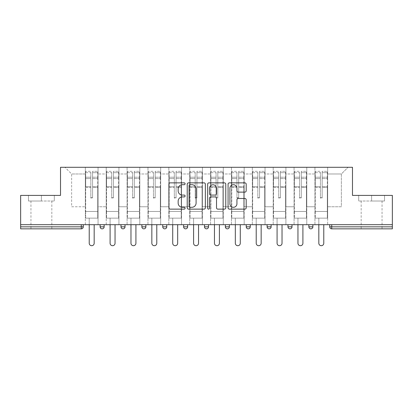 <?xml version="1.0" encoding="UTF-8"?>
<svg xmlns="http://www.w3.org/2000/svg" width="413" height="413" viewBox="0 0 413 413"><rect width="100%" height="100%" fill="white"/><g stroke="black" fill="none" stroke-linecap="round" stroke-linejoin="round"><path stroke-width="0.31" stroke-dasharray="2.06 1.55" d="M185.091 183.785A0.919 0.919 0 0 0 184.172 182.861L170.218 182.861A1.311 1.311 0 0 0 168.907 184.177L168.907 207.816A1.311 1.311 0 0 0 170.218 209.128L184.172 209.128A0.919 0.919 0 0 0 185.091 208.209A0.919 0.919 0 0 0 184.172 207.29L182.365 207.29A4.202 4.202 0 0 1 178.163 203.088L178.163 201.121A4.202 4.202 0 0 1 182.365 196.918L184.172 196.918A0.919 0.919 0 0 0 185.091 195.994A0.919 0.919 0 0 0 184.172 195.075L182.365 195.075A4.202 4.202 0 0 1 178.163 190.873L178.163 188.906A4.202 4.202 0 0 1 182.365 184.704L184.172 184.704A0.919 0.919 0 0 0 185.091 183.785M371.612 228.843L361.174 228.843L371.612 228.843M371.612 201.012L384.524 201.012L358.701 201.012L371.612 201.012L371.612 195.395L358.701 195.395L384.524 195.395L371.612 195.395L371.612 201.012M41.388 228.843L51.826 228.843L41.388 228.843M41.388 201.012L28.476 201.012L54.299 201.012L41.388 201.012L41.388 195.395L28.476 195.395L54.299 195.395L41.388 195.395L41.388 201.012M327.659 218.141L314.943 218.141L327.659 218.141L327.659 167.296L348.061 167.296L327.659 167.296L327.659 173.987L341.37 173.987L327.659 173.987L327.659 206.768L341.37 206.768L341.37 173.987L348.061 167.296L341.37 173.987L341.37 206.768L327.659 206.768L327.659 167.296L327.659 218.141L314.943 218.141L327.659 218.141L327.659 224.698L314.943 224.698L327.659 224.698L327.659 218.141M306.782 218.141L294.071 218.141L306.782 218.141L306.782 167.296L327.659 167.296L306.782 167.296L306.782 173.987L314.943 173.987L314.943 206.768L314.943 173.987L306.782 173.987L306.782 206.768L314.943 206.768L306.782 206.768L306.782 167.296L306.782 218.141L294.071 218.141L306.782 218.141L306.782 224.698L294.071 224.698L306.782 224.698L306.782 218.141M285.91 218.141L273.2 218.141L285.91 218.141L285.91 167.296L306.782 167.296L285.91 167.296L285.91 173.987L294.071 173.987L294.071 206.768L294.071 173.987L285.91 173.987L285.91 206.768L294.071 206.768L285.91 206.768L285.91 167.296L285.91 218.141L273.2 218.141L285.91 218.141L285.91 224.698L273.2 224.698L285.91 224.698L285.91 218.141M265.038 218.141L252.328 218.141L265.038 218.141L265.038 167.296L285.91 167.296L265.038 167.296L265.038 173.987L273.2 173.987L273.2 206.768L273.2 173.987L265.038 173.987L265.038 206.768L273.2 206.768L265.038 206.768L265.038 167.296L265.038 218.141L252.328 218.141L265.038 218.141L265.038 224.698L252.328 224.698L265.038 224.698L265.038 218.141M244.166 218.141L231.456 218.141L244.166 218.141L244.166 167.296L265.038 167.296L244.166 167.296L244.166 173.987L252.328 173.987L252.328 206.768L252.328 173.987L244.166 173.987L244.166 206.768L252.328 206.768L244.166 206.768L244.166 167.296L244.166 218.141L231.456 218.141L244.166 218.141L244.166 224.698L231.456 224.698L244.166 224.698L244.166 218.141M223.294 218.141L210.578 218.141L223.294 218.141L223.294 167.296L244.166 167.296L223.294 167.296L223.294 173.987L231.456 173.987L231.456 206.768L231.456 173.987L223.294 173.987L223.294 206.768L231.456 206.768L223.294 206.768L223.294 167.296L223.294 218.141L210.578 218.141L223.294 218.141L223.294 224.698L210.578 224.698L223.294 224.698L223.294 218.141M202.422 218.141L189.706 218.141L202.422 218.141L202.422 167.296L223.294 167.296L202.422 167.296L202.422 173.987L210.578 173.987L210.578 206.768L210.578 173.987L202.422 173.987L202.422 206.768L210.578 206.768L202.422 206.768L202.422 167.296L202.422 218.141L189.706 218.141L202.422 218.141L202.422 224.698L189.706 224.698L202.422 224.698L202.422 218.141M181.544 218.141L168.834 218.141L181.544 218.141L181.544 167.296L202.422 167.296L181.544 167.296L181.544 173.987L189.706 173.987L189.706 206.768L189.706 173.987L181.544 173.987L181.544 206.768L189.706 206.768L181.544 206.768L181.544 167.296L181.544 218.141L168.834 218.141L181.544 218.141L181.544 224.698L168.834 224.698L181.544 224.698L181.544 218.141M160.672 218.141L147.962 218.141L160.672 218.141L160.672 167.296L181.544 167.296L160.672 167.296L160.672 173.987L168.834 173.987L168.834 206.768L168.834 173.987L160.672 173.987L160.672 206.768L168.834 206.768L160.672 206.768L160.672 167.296L160.672 218.141L147.962 218.141L160.672 218.141L160.672 224.698L147.962 224.698L160.672 224.698L160.672 218.141M139.8 218.141L127.09 218.141L139.8 218.141L139.8 167.296L160.672 167.296L139.8 167.296L139.8 173.987L147.962 173.987L147.962 206.768L147.962 173.987L139.8 173.987L139.8 206.768L147.962 206.768L139.8 206.768L139.8 167.296L139.8 218.141L127.09 218.141L139.8 218.141L139.8 224.698L127.09 224.698L139.8 224.698L139.8 218.141M118.929 218.141L106.218 218.141L118.929 218.141L118.929 167.296L139.8 167.296L118.929 167.296L118.929 173.987L127.09 173.987L127.09 206.768L127.09 173.987L118.929 173.987L118.929 206.768L127.09 206.768L118.929 206.768L118.929 167.296L118.929 218.141L106.218 218.141L118.929 218.141L118.929 224.698L106.218 224.698L118.929 224.698L118.929 218.141M392.35 226.84L331.737 226.84L331.737 228.843A2.008 2.008 0 0 1 329.729 226.84A2.008 2.008 0 0 0 331.737 228.843L392.35 228.843L392.35 195.395L352.475 195.395L352.475 167.296L60.525 167.296L60.525 195.395L20.65 195.395L20.65 224.698L81.263 224.698L20.65 224.698L20.65 228.843L81.263 228.843L81.263 226.84L20.65 226.84M106.218 167.296L118.929 167.296L98.057 167.296L106.218 167.296L106.218 206.768L106.218 173.987L98.057 173.987L106.218 173.987L106.218 167.296L106.218 218.141L106.218 167.296M85.341 167.296L98.057 167.296L98.057 206.768L106.218 206.768L98.057 206.768L98.057 167.296L98.057 218.141L85.341 218.141L98.057 218.141L98.057 167.296L64.939 167.296L85.341 167.296L85.341 206.768L85.341 173.987L71.63 173.987L85.341 173.987L85.341 167.296L85.341 218.141L98.057 218.141L85.341 218.141L85.341 167.296M314.943 173.987L314.943 167.296L314.943 173.987M294.071 173.987L294.071 167.296L294.071 173.987M273.2 173.987L273.2 167.296L273.2 173.987M252.328 173.987L252.328 167.296L252.328 173.987M231.456 173.987L231.456 167.296L231.456 173.987M210.578 173.987L210.578 167.296L210.578 173.987M189.706 173.987L189.706 167.296L189.706 173.987M168.834 173.987L168.834 167.296L168.834 173.987M147.962 173.987L147.962 167.296L147.962 173.987M127.09 173.987L127.09 167.296L127.09 173.987M71.63 206.768L85.341 206.768L71.63 206.768L71.63 173.987L64.939 167.296L71.63 173.987L71.63 206.768M392.35 224.698L20.65 224.698M85.341 224.698L85.341 218.141L85.341 224.698L98.057 224.698L98.057 218.141L98.057 224.698L85.341 224.698M81.263 224.698L83.271 224.698L81.263 224.698L81.263 226.84L83.271 226.84M308.857 224.698L312.873 224.698L308.857 224.698M287.985 224.698L292.001 224.698L287.985 224.698M267.113 224.698L271.124 224.698L267.113 224.698L267.113 226.84L271.124 226.84L271.124 224.698M246.241 224.698L250.252 224.698L246.241 224.698L246.241 226.84L250.252 226.84L250.252 224.698M225.364 224.698L229.38 224.698L225.364 224.698M204.492 224.698L208.508 224.698L204.492 224.698M183.62 224.698L187.636 224.698L183.62 224.698M162.748 224.698L166.759 224.698L162.748 224.698M141.876 224.698L145.887 224.698L141.876 224.698M120.999 224.698L125.015 224.698L120.999 224.698M100.127 224.698L104.143 224.698L100.127 224.698M106.218 224.698L106.218 218.141L106.218 224.698M127.09 224.698L127.09 167.296L127.09 224.698M147.962 224.698L147.962 167.296L147.962 224.698M168.834 224.698L168.834 167.296L168.834 224.698M189.706 224.698L189.706 167.296L189.706 224.698M210.578 224.698L210.578 167.296L210.578 224.698M231.456 224.698L231.456 167.296L231.456 224.698M252.328 224.698L252.328 167.296L252.328 224.698M273.2 224.698L273.2 167.296L273.2 224.698M294.071 224.698L294.071 167.296L294.071 224.698M314.943 224.698L314.943 167.296L314.943 224.698M162.748 226.84L166.759 226.84L166.759 224.698M206.5 228.843A2.008 2.008 0 0 1 204.492 226.84A2.008 2.008 0 0 0 206.5 228.843A2.008 2.008 0 0 0 208.508 226.84L208.508 224.698M227.372 228.843A2.008 2.008 0 0 1 225.364 226.84A2.008 2.008 0 0 0 227.372 228.843A2.008 2.008 0 0 0 229.38 226.84L229.38 224.698M248.244 228.843A2.008 2.008 0 0 0 250.252 226.84M269.121 228.843A2.008 2.008 0 0 0 271.124 226.84M310.865 228.843A2.008 2.008 0 0 1 308.857 226.84A2.008 2.008 0 0 0 310.865 228.843A2.008 2.008 0 0 0 312.873 226.84L308.857 226.84M205.349 207.816L205.349 184.177A1.311 1.311 0 0 0 204.037 182.861L188.54 182.861A1.311 1.311 0 0 0 187.228 184.177L187.228 207.816A1.311 1.311 0 0 0 188.54 209.128L204.037 209.128A1.311 1.311 0 0 0 205.349 207.816M189.985 184.704A0.919 0.919 0 0 0 189.066 185.623L189.066 206.371A0.919 0.919 0 0 0 189.985 207.29L191.89 207.29A4.202 4.202 0 0 0 196.092 203.088L196.092 188.906A4.202 4.202 0 0 0 191.89 184.704L189.985 184.704M208.963 182.861L224.46 182.861A1.311 1.311 0 0 1 225.772 184.177L225.772 207.816A1.311 1.311 0 0 1 224.46 209.128L217.827 209.128A1.311 1.311 0 0 1 216.515 207.816L216.515 198.23A1.311 1.311 0 0 0 215.199 196.918L210.8 196.918A1.311 1.311 0 0 0 209.489 198.23L209.489 208.209A0.919 0.919 0 0 1 208.57 209.128A0.919 0.919 0 0 1 207.651 208.209L207.651 184.177A1.311 1.311 0 0 1 208.963 182.861M216.515 188.282A3.516 3.516 0 0 0 213 184.766A3.516 3.516 0 0 0 209.489 188.282L209.489 193.764A1.311 1.311 0 0 0 210.8 195.075L215.199 195.075A1.311 1.311 0 0 0 216.515 193.764L216.515 188.282M238.249 192.122L244.883 192.122A1.311 1.311 0 0 0 246.194 190.811L246.194 184.177A1.311 1.311 0 0 0 244.883 182.861L229.385 182.861A1.311 1.311 0 0 0 228.074 184.177L228.074 207.816A1.311 1.311 0 0 0 229.385 209.128L244.883 209.128A1.311 1.311 0 0 0 246.194 207.816L246.194 199.804A1.311 1.311 0 0 0 244.883 198.493L238.249 198.493A1.311 1.311 0 0 0 236.938 199.804L236.938 203.779A3.516 3.516 0 0 1 233.422 207.29A3.516 3.516 0 0 1 229.912 203.779L229.912 188.214A3.516 3.516 0 0 1 233.422 184.704A3.516 3.516 0 0 1 236.938 188.214L236.938 190.811A1.311 1.311 0 0 0 238.249 192.122M54.299 201.012L54.299 195.395L54.299 201.012M28.476 201.012L28.476 195.395L28.476 201.012M358.701 201.012L358.701 195.395L358.701 201.012M384.524 201.012L384.524 195.395L384.524 201.012M92.569 187.275L92.569 172.675L97.721 172.675L97.721 171.312L97.721 178.586L97.721 172.675L92.569 172.675L92.569 171.312L97.721 171.312L92.569 171.312L92.569 187.275L97.721 187.275L97.721 177.218L97.721 211.451L97.721 186.8L97.721 211.451L85.677 211.451L85.677 172.675L90.829 172.675L90.829 187.275L90.829 171.312L85.677 171.312L90.829 171.312L90.829 197.6L92.569 197.6L92.569 171.312L92.569 186.8L97.721 186.8L92.569 186.8L92.569 197.6L90.829 197.6L90.829 172.675L85.677 172.675L85.677 171.312L85.677 178.586L90.829 178.586L85.677 178.586L85.677 184.688L85.677 177.218L90.829 177.218L85.677 177.218L85.677 187.275L85.677 184.688L85.677 186.8L90.829 186.8L85.677 186.8L85.677 211.451L85.677 187.275L90.829 187.275L90.829 198.07L92.569 198.07L92.569 187.275L97.721 187.275L97.721 218.141L85.677 218.141L97.721 218.141L97.721 211.451L85.677 211.451L97.721 211.451L85.677 211.451L85.677 187.275L90.829 187.275L90.829 198.07L92.569 198.07L92.569 187.275M94.174 224.698L94.174 243.226A2.473 2.473 0 0 1 91.696 245.704A2.473 2.473 0 0 1 89.223 243.226L89.223 218.141L94.174 218.141L89.223 218.141L89.223 224.698M85.677 211.451L85.677 218.141L85.677 211.451M92.569 198.07L92.569 197.6L92.569 198.07M90.829 198.07L90.829 197.6L90.829 198.07M113.441 187.275L113.441 172.675L118.593 172.675L118.593 171.312L118.593 178.586L118.593 172.675L113.441 172.675L113.441 171.312L118.593 171.312L113.441 171.312L113.441 187.275L118.593 187.275L118.593 177.218L118.593 211.451L118.593 186.8L118.593 211.451L106.549 211.451L106.549 172.675L111.701 172.675L111.701 187.275L111.701 171.312L106.549 171.312L111.701 171.312L111.701 197.6L113.441 197.6L113.441 171.312L113.441 186.8L118.593 186.8L113.441 186.8L113.441 197.6L111.701 197.6L111.701 172.675L106.549 172.675L106.549 171.312L106.549 178.586L111.701 178.586L106.549 178.586L106.549 184.688L106.549 177.218L111.701 177.218L106.549 177.218L106.549 187.275L106.549 184.688L106.549 186.8L111.701 186.8L106.549 186.8L106.549 211.451L106.549 187.275L111.701 187.275L111.701 198.07L113.441 198.07L113.441 187.275L118.593 187.275L118.593 218.141L106.549 218.141L118.593 218.141L118.593 211.451L106.549 211.451L118.593 211.451L106.549 211.451L106.549 187.275L111.701 187.275L111.701 198.07L113.441 198.07L113.441 187.275M115.046 224.698L115.046 243.226A2.473 2.473 0 0 1 112.573 245.704A2.473 2.473 0 0 1 110.095 243.226L110.095 218.141L115.046 218.141L110.095 218.141L110.095 224.698M106.549 211.451L106.549 218.141L106.549 211.451M113.441 198.07L113.441 197.6L113.441 198.07M111.701 198.07L111.701 197.6L111.701 198.07M134.313 187.275L134.313 172.675L139.465 172.675L139.465 171.312L139.465 178.586L139.465 172.675L134.313 172.675L134.313 171.312L139.465 171.312L134.313 171.312L134.313 187.275L139.465 187.275L139.465 177.218L139.465 211.451L139.465 186.8L139.465 211.451L127.426 211.451L127.426 172.675L132.573 172.675L132.573 187.275L132.573 171.312L127.426 171.312L132.573 171.312L132.573 197.6L134.313 197.6L134.313 171.312L134.313 186.8L139.465 186.8L134.313 186.8L134.313 197.6L132.573 197.6L132.573 172.675L127.426 172.675L127.426 171.312L127.426 178.586L132.573 178.586L127.426 178.586L127.426 184.688L127.426 177.218L132.573 177.218L127.426 177.218L127.426 187.275L127.426 184.688L127.426 186.8L132.573 186.8L127.426 186.8L127.426 211.451L127.426 187.275L132.573 187.275L132.573 198.07L134.313 198.07L134.313 187.275L139.465 187.275L139.465 218.141L127.426 218.141L139.465 218.141L139.465 211.451L127.426 211.451L139.465 211.451L127.426 211.451L127.426 187.275L132.573 187.275L132.573 198.07L134.313 198.07L134.313 187.275M135.918 224.698L135.918 243.226A2.473 2.473 0 0 1 133.445 245.704A2.473 2.473 0 0 1 130.967 243.226L130.967 218.141L135.918 218.141L130.967 218.141L130.967 224.698M127.426 211.451L127.426 218.141L127.426 211.451M134.313 198.07L134.313 197.6L134.313 198.07M132.573 198.07L132.573 197.6L132.573 198.07M155.185 187.275L155.185 172.675L160.337 172.675L160.337 171.312L160.337 178.586L160.337 172.675L155.185 172.675L155.185 171.312L160.337 171.312L155.185 171.312L155.185 187.275L160.337 187.275L160.337 177.218L160.337 211.451L160.337 186.8L160.337 211.451L148.298 211.451L148.298 172.675L153.45 172.675L153.45 187.275L153.45 171.312L148.298 171.312L153.45 171.312L153.45 197.6L155.185 197.6L155.185 171.312L155.185 186.8L160.337 186.8L155.185 186.8L155.185 197.6L153.45 197.6L153.45 172.675L148.298 172.675L148.298 171.312L148.298 178.586L153.45 178.586L148.298 178.586L148.298 184.688L148.298 177.218L153.45 177.218L148.298 177.218L148.298 187.275L148.298 184.688L148.298 186.8L153.45 186.8L148.298 186.8L148.298 211.451L148.298 187.275L153.45 187.275L153.45 198.07L155.185 198.07L155.185 187.275L160.337 187.275L160.337 218.141L148.298 218.141L160.337 218.141L160.337 211.451L148.298 211.451L160.337 211.451L148.298 211.451L148.298 187.275L153.45 187.275L153.45 198.07L155.185 198.07L155.185 187.275M156.79 224.698L156.79 243.226A2.473 2.473 0 0 1 154.317 245.704A2.473 2.473 0 0 1 151.845 243.226L151.845 218.141L156.79 218.141L151.845 218.141L151.845 224.698M148.298 211.451L148.298 218.141L148.298 211.451M155.185 198.07L155.185 197.6L155.185 198.07M153.45 198.07L153.45 197.6L153.45 198.07M176.062 187.275L176.062 172.675L181.214 172.675L181.214 171.312L181.214 178.586L181.214 172.675L176.062 172.675L176.062 171.312L181.214 171.312L176.062 171.312L176.062 187.275L181.214 187.275L181.214 177.218L181.214 211.451L181.214 186.8L181.214 211.451L169.17 211.451L169.17 172.675L174.322 172.675L174.322 187.275L174.322 171.312L169.17 171.312L174.322 171.312L174.322 197.6L176.062 197.6L176.062 171.312L176.062 186.8L181.214 186.8L176.062 186.8L176.062 197.6L174.322 197.6L174.322 172.675L169.17 172.675L169.17 171.312L169.17 178.586L174.322 178.586L169.17 178.586L169.17 184.688L169.17 177.218L174.322 177.218L169.17 177.218L169.17 187.275L169.17 184.688L169.17 186.8L174.322 186.8L169.17 186.8L169.17 211.451L169.17 187.275L174.322 187.275L174.322 198.07L176.062 198.07L176.062 187.275L181.214 187.275L181.214 218.141L169.17 218.141L181.214 218.141L181.214 211.451L169.17 211.451L181.214 211.451L169.17 211.451L169.17 187.275L174.322 187.275L174.322 198.07L176.062 198.07L176.062 187.275M177.667 224.698L177.667 243.226A2.473 2.473 0 0 1 175.189 245.704A2.473 2.473 0 0 1 172.717 243.226L172.717 218.141L177.667 218.141L172.717 218.141L172.717 224.698M169.17 211.451L169.17 218.141L169.17 211.451M176.062 198.07L176.062 197.6L176.062 198.07M174.322 198.07L174.322 197.6L174.322 198.07M196.934 187.275L196.934 172.675L202.086 172.675L202.086 171.312L202.086 178.586L202.086 172.675L196.934 172.675L196.934 171.312L202.086 171.312L196.934 171.312L196.934 187.275L202.086 187.275L202.086 177.218L202.086 211.451L202.086 186.8L202.086 211.451L190.042 211.451L190.042 172.675L195.194 172.675L195.194 187.275L195.194 171.312L190.042 171.312L195.194 171.312L195.194 197.6L196.934 197.6L196.934 171.312L196.934 186.8L202.086 186.8L196.934 186.8L196.934 197.6L195.194 197.6L195.194 172.675L190.042 172.675L190.042 171.312L190.042 178.586L195.194 178.586L190.042 178.586L190.042 184.688L190.042 177.218L195.194 177.218L190.042 177.218L190.042 187.275L190.042 184.688L190.042 186.8L195.194 186.8L190.042 186.8L190.042 211.451L190.042 187.275L195.194 187.275L195.194 198.07L196.934 198.07L196.934 187.275L202.086 187.275L202.086 218.141L190.042 218.141L202.086 218.141L202.086 211.451L190.042 211.451L202.086 211.451L190.042 211.451L190.042 187.275L195.194 187.275L195.194 198.07L196.934 198.07L196.934 187.275M198.539 224.698L198.539 243.226A2.473 2.473 0 0 1 196.061 245.704A2.473 2.473 0 0 1 193.589 243.226L193.589 218.141L198.539 218.141L193.589 218.141L193.589 224.698M190.042 211.451L190.042 218.141L190.042 211.451M196.934 198.07L196.934 197.6L196.934 198.07M195.194 198.07L195.194 197.6L195.194 198.07M217.806 187.275L217.806 172.675L222.958 172.675L222.958 171.312L222.958 178.586L222.958 172.675L217.806 172.675L217.806 171.312L222.958 171.312L217.806 171.312L217.806 187.275L222.958 187.275L222.958 177.218L222.958 211.451L222.958 186.8L222.958 211.451L210.914 211.451L210.914 172.675L216.066 172.675L216.066 187.275L216.066 171.312L210.914 171.312L216.066 171.312L216.066 197.6L217.806 197.6L217.806 171.312L217.806 186.8L222.958 186.8L217.806 186.8L217.806 197.6L216.066 197.6L216.066 172.675L210.914 172.675L210.914 171.312L210.914 178.586L216.066 178.586L210.914 178.586L210.914 184.688L210.914 177.218L216.066 177.218L210.914 177.218L210.914 187.275L210.914 184.688L210.914 186.8L216.066 186.8L210.914 186.8L210.914 211.451L210.914 187.275L216.066 187.275L216.066 198.07L217.806 198.07L217.806 187.275L222.958 187.275L222.958 218.141L210.914 218.141L222.958 218.141L222.958 211.451L210.914 211.451L222.958 211.451L210.914 211.451L210.914 187.275L216.066 187.275L216.066 198.07L217.806 198.07L217.806 187.275M219.411 224.698L219.411 243.226A2.473 2.473 0 0 1 216.939 245.704A2.473 2.473 0 0 1 214.461 243.226L214.461 218.141L219.411 218.141L214.461 218.141L214.461 224.698M210.914 211.451L210.914 218.141L210.914 211.451M217.806 198.07L217.806 197.6L217.806 198.07M216.066 198.07L216.066 197.6L216.066 198.07M238.678 187.275L238.678 172.675L243.83 172.675L243.83 171.312L243.83 178.586L243.83 172.675L238.678 172.675L238.678 171.312L243.83 171.312L238.678 171.312L238.678 187.275L243.83 187.275L243.83 177.218L243.83 211.451L243.83 186.8L243.83 211.451L231.786 211.451L231.786 172.675L236.938 172.675L236.938 187.275L236.938 171.312L231.786 171.312L236.938 171.312L236.938 197.6L238.678 197.6L238.678 171.312L238.678 186.8L243.83 186.8L238.678 186.8L238.678 197.6L236.938 197.6L236.938 172.675L231.786 172.675L231.786 171.312L231.786 178.586L236.938 178.586L231.786 178.586L231.786 184.688L231.786 177.218L236.938 177.218L231.786 177.218L231.786 187.275L231.786 184.688L231.786 186.8L236.938 186.8L231.786 186.8L231.786 211.451L231.786 187.275L236.938 187.275L236.938 198.07L238.678 198.07L238.678 187.275L243.83 187.275L243.83 218.141L231.786 218.141L243.83 218.141L243.83 211.451L231.786 211.451L243.83 211.451L231.786 211.451L231.786 187.275L236.938 187.275L236.938 198.07L238.678 198.07L238.678 187.275M240.283 224.698L240.283 243.226A2.473 2.473 0 0 1 237.811 245.704A2.473 2.473 0 0 1 235.333 243.226L235.333 218.141L240.283 218.141L235.333 218.141L235.333 224.698M231.786 211.451L231.786 218.141L231.786 211.451M238.678 198.07L238.678 197.6L238.678 198.07M236.938 198.07L236.938 197.6L236.938 198.07M259.55 187.275L259.55 172.675L264.702 172.675L264.702 171.312L264.702 178.586L264.702 172.675L259.55 172.675L259.55 171.312L264.702 171.312L259.55 171.312L259.55 187.275L264.702 187.275L264.702 177.218L264.702 211.451L264.702 186.8L264.702 211.451L252.663 211.451L252.663 172.675L257.815 172.675L257.815 187.275L257.815 171.312L252.663 171.312L257.815 171.312L257.815 197.6L259.55 197.6L259.55 171.312L259.55 186.8L264.702 186.8L259.55 186.8L259.55 197.6L257.815 197.6L257.815 172.675L252.663 172.675L252.663 171.312L252.663 178.586L257.815 178.586L252.663 178.586L252.663 184.688L252.663 177.218L257.815 177.218L252.663 177.218L252.663 187.275L252.663 184.688L252.663 186.8L257.815 186.8L252.663 186.8L252.663 211.451L252.663 187.275L257.815 187.275L257.815 198.07L259.55 198.07L259.55 187.275L264.702 187.275L264.702 218.141L252.663 218.141L264.702 218.141L264.702 211.451L252.663 211.451L264.702 211.451L252.663 211.451L252.663 187.275L257.815 187.275L257.815 198.07L259.55 198.07L259.55 187.275M261.155 224.698L261.155 243.226A2.473 2.473 0 0 1 258.683 245.704A2.473 2.473 0 0 1 256.21 243.226L256.21 218.141L261.155 218.141L256.21 218.141L256.21 224.698M252.663 211.451L252.663 218.141L252.663 211.451M259.55 198.07L259.55 197.6L259.55 198.07M257.815 198.07L257.815 197.6L257.815 198.07M280.427 187.275L280.427 172.675L285.574 172.675L285.574 171.312L285.574 178.586L285.574 172.675L280.427 172.675L280.427 171.312L285.574 171.312L280.427 171.312L280.427 187.275L285.574 187.275L285.574 177.218L285.574 211.451L285.574 186.8L285.574 211.451L273.535 211.451L273.535 172.675L278.687 172.675L278.687 187.275L278.687 171.312L273.535 171.312L278.687 171.312L278.687 197.6L280.427 197.6L280.427 171.312L280.427 186.8L285.574 186.8L280.427 186.8L280.427 197.6L278.687 197.6L278.687 172.675L273.535 172.675L273.535 171.312L273.535 178.586L278.687 178.586L273.535 178.586L273.535 184.688L273.535 177.218L278.687 177.218L273.535 177.218L273.535 187.275L273.535 184.688L273.535 186.8L278.687 186.8L273.535 186.8L273.535 211.451L273.535 187.275L278.687 187.275L278.687 198.07L280.427 198.07L280.427 187.275L285.574 187.275L285.574 218.141L273.535 218.141L285.574 218.141L285.574 211.451L273.535 211.451L285.574 211.451L273.535 211.451L273.535 187.275L278.687 187.275L278.687 198.07L280.427 198.07L280.427 187.275M282.033 224.698L282.033 243.226A2.473 2.473 0 0 1 279.555 245.704A2.473 2.473 0 0 1 277.082 243.226L277.082 218.141L282.033 218.141L277.082 218.141L277.082 224.698M273.535 211.451L273.535 218.141L273.535 211.451M280.427 198.07L280.427 197.6L280.427 198.07M278.687 198.07L278.687 197.6L278.687 198.07M301.299 187.275L301.299 172.675L306.451 172.675L306.451 171.312L306.451 178.586L306.451 172.675L301.299 172.675L301.299 171.312L306.451 171.312L301.299 171.312L301.299 187.275L306.451 187.275L306.451 177.218L306.451 211.451L306.451 186.8L306.451 211.451L294.407 211.451L294.407 172.675L299.559 172.675L299.559 187.275L299.559 171.312L294.407 171.312L299.559 171.312L299.559 197.6L301.299 197.6L301.299 171.312L301.299 186.8L306.451 186.8L301.299 186.8L301.299 197.6L299.559 197.6L299.559 172.675L294.407 172.675L294.407 171.312L294.407 178.586L299.559 178.586L294.407 178.586L294.407 184.688L294.407 177.218L299.559 177.218L294.407 177.218L294.407 187.275L294.407 184.688L294.407 186.8L299.559 186.8L294.407 186.8L294.407 211.451L294.407 187.275L299.559 187.275L299.559 198.07L301.299 198.07L301.299 187.275L306.451 187.275L306.451 218.141L294.407 218.141L306.451 218.141L306.451 211.451L294.407 211.451L306.451 211.451L294.407 211.451L294.407 187.275L299.559 187.275L299.559 198.07L301.299 198.07L301.299 187.275M302.905 224.698L302.905 243.226A2.473 2.473 0 0 1 300.427 245.704A2.473 2.473 0 0 1 297.954 243.226L297.954 218.141L302.905 218.141L297.954 218.141L297.954 224.698M294.407 211.451L294.407 218.141L294.407 211.451M301.299 198.07L301.299 197.6L301.299 198.07M299.559 198.07L299.559 197.6L299.559 198.07M322.171 187.275L322.171 172.675L327.323 172.675L327.323 171.312L327.323 178.586L327.323 172.675L322.171 172.675L322.171 171.312L327.323 171.312L322.171 171.312L322.171 187.275L327.323 187.275L327.323 177.218L327.323 211.451L327.323 186.8L327.323 211.451L315.279 211.451L315.279 172.675L320.431 172.675L320.431 187.275L320.431 171.312L315.279 171.312L320.431 171.312L320.431 197.6L322.171 197.6L322.171 171.312L322.171 186.8L327.323 186.8L322.171 186.8L322.171 197.6L320.431 197.6L320.431 172.675L315.279 172.675L315.279 171.312L315.279 178.586L320.431 178.586L315.279 178.586L315.279 184.688L315.279 177.218L320.431 177.218L315.279 177.218L315.279 187.275L315.279 184.688L315.279 186.8L320.431 186.8L315.279 186.8L315.279 211.451L315.279 187.275L320.431 187.275L320.431 198.07L322.171 198.07L322.171 187.275L327.323 187.275L327.323 218.141L315.279 218.141L327.323 218.141L327.323 211.451L315.279 211.451L327.323 211.451L315.279 211.451L315.279 187.275L320.431 187.275L320.431 198.07L322.171 198.07L322.171 187.275M323.777 224.698L323.777 243.226A2.473 2.473 0 0 1 321.304 245.704A2.473 2.473 0 0 1 318.826 243.226L318.826 218.141L323.777 218.141L318.826 218.141L318.826 224.698M315.279 211.451L315.279 218.141L315.279 211.451M322.171 198.07L322.171 197.6L322.171 198.07M320.431 198.07L320.431 197.6L320.431 198.07M329.729 226.84L331.737 226.84L331.737 224.698M104.143 226.84L100.127 226.84M125.015 226.84L120.999 226.84M145.887 226.84L141.876 226.84M187.636 226.84L183.62 226.84M208.508 226.84L204.492 226.84M229.38 226.84L225.364 226.84M292.001 226.84L287.985 226.84M92.569 178.586L97.721 178.586L92.569 178.586M92.569 177.218L97.721 177.218L92.569 177.218M113.441 178.586L118.593 178.586L113.441 178.586M113.441 177.218L118.593 177.218L113.441 177.218M134.313 178.586L139.465 178.586L134.313 178.586M134.313 177.218L139.465 177.218L134.313 177.218M155.185 178.586L160.337 178.586L155.185 178.586M155.185 177.218L160.337 177.218L155.185 177.218M176.062 178.586L181.214 178.586L176.062 178.586M176.062 177.218L181.214 177.218L176.062 177.218M196.934 178.586L202.086 178.586L196.934 178.586M196.934 177.218L202.086 177.218L196.934 177.218M217.806 178.586L222.958 178.586L217.806 178.586M217.806 177.218L222.958 177.218L217.806 177.218M238.678 178.586L243.83 178.586L238.678 178.586M238.678 177.218L243.83 177.218L238.678 177.218M259.55 178.586L264.702 178.586L259.55 178.586M259.55 177.218L264.702 177.218L259.55 177.218M280.427 178.586L285.574 178.586L280.427 178.586M280.427 177.218L285.574 177.218L280.427 177.218M301.299 178.586L306.451 178.586L301.299 178.586M301.299 177.218L306.451 177.218L301.299 177.218M322.171 178.586L327.323 178.586L322.171 178.586M322.171 177.218L327.323 177.218L322.171 177.218M361.174 201.012L361.174 228.843M30.954 201.012L30.954 228.843M51.826 201.012L51.826 228.843M382.046 201.012L382.046 228.843"/><path stroke-width="0.62" d="M185.091 183.785A0.919 0.919 0 0 0 184.172 182.861L170.218 182.861A1.311 1.311 0 0 0 168.907 184.177L168.907 207.816A1.311 1.311 0 0 0 170.218 209.128L184.172 209.128A0.919 0.919 0 0 0 185.091 208.209A0.919 0.919 0 0 0 184.172 207.29L182.365 207.29A4.202 4.202 0 0 1 178.163 203.088L178.163 201.121A4.202 4.202 0 0 1 182.365 196.918L184.172 196.918A0.919 0.919 0 0 0 185.091 195.994A0.919 0.919 0 0 0 184.172 195.075L182.365 195.075A4.202 4.202 0 0 1 178.163 190.873L178.163 188.906A4.202 4.202 0 0 1 182.365 184.704L184.172 184.704A0.919 0.919 0 0 0 185.091 183.785M244.883 192.122A1.311 1.311 0 0 0 246.194 190.811L246.194 184.177A1.311 1.311 0 0 0 244.883 182.861L229.385 182.861A1.311 1.311 0 0 0 228.074 184.177L228.074 207.816A1.311 1.311 0 0 0 229.385 209.128L244.883 209.128A1.311 1.311 0 0 0 246.194 207.816L246.194 199.804A1.311 1.311 0 0 0 244.883 198.493L238.249 198.493A1.311 1.311 0 0 0 236.938 199.804L236.938 203.779A3.516 3.516 0 0 1 233.422 207.29A3.516 3.516 0 0 1 229.912 203.779L229.912 188.214A3.516 3.516 0 0 1 233.422 184.704A3.516 3.516 0 0 1 236.938 188.214L236.938 190.811A1.311 1.311 0 0 0 238.249 192.122L244.883 192.122M20.65 224.698L20.65 195.395L60.525 195.395L60.525 167.296L352.475 167.296L352.475 195.395L392.35 195.395L392.35 224.698L20.65 224.698L20.65 226.84L81.263 226.84L81.263 224.698M205.349 184.177A1.311 1.311 0 0 0 204.037 182.861L188.54 182.861A1.311 1.311 0 0 0 187.228 184.177L187.228 207.816A1.311 1.311 0 0 0 188.54 209.128L204.037 209.128A1.311 1.311 0 0 0 205.349 207.816L205.349 184.177M208.963 182.861L224.46 182.861A1.311 1.311 0 0 1 225.772 184.177L225.772 207.816A1.311 1.311 0 0 1 224.46 209.128L217.827 209.128A1.311 1.311 0 0 1 216.515 207.816L216.515 198.23A1.311 1.311 0 0 0 215.199 196.918L210.8 196.918A1.311 1.311 0 0 0 209.489 198.23L209.489 208.209A0.919 0.919 0 0 1 208.57 209.128A0.919 0.919 0 0 1 207.651 208.209L207.651 184.177A1.311 1.311 0 0 1 208.963 182.861M81.263 228.843A2.008 2.008 0 0 0 83.271 226.84L81.263 226.84L81.263 228.843A2.008 2.008 0 0 0 83.271 226.84L83.271 224.698L83.271 226.84A2.008 2.008 0 0 1 81.263 228.843L20.65 228.843L20.65 226.84M392.35 224.698L392.35 228.843L331.737 228.843A2.008 2.008 0 0 1 329.729 226.84L329.729 224.698L329.729 226.84L392.35 226.84M100.127 224.698L100.127 226.84L100.127 224.698M102.135 228.843A2.008 2.008 0 0 1 100.127 226.84A2.008 2.008 0 0 0 102.135 228.843A2.008 2.008 0 0 0 104.143 226.84L104.143 224.698L104.143 226.84A2.008 2.008 0 0 1 102.135 228.843A2.008 2.008 0 0 1 100.127 226.84L104.143 226.84A2.008 2.008 0 0 1 102.135 228.843M120.999 224.698L120.999 226.84L120.999 224.698M125.015 224.698L125.015 226.84L125.015 224.698M141.876 224.698L141.876 226.84L141.876 224.698M145.887 224.698L145.887 226.84L145.887 224.698M162.748 224.698L162.748 226.84L162.748 224.698M166.759 224.698L166.759 226.84A2.008 2.008 0 0 1 164.756 228.843A2.008 2.008 0 0 1 162.748 226.84A2.008 2.008 0 0 0 164.756 228.843A2.008 2.008 0 0 0 166.759 226.84A2.008 2.008 0 0 1 164.756 228.843A2.008 2.008 0 0 1 162.748 226.84L166.759 226.84M183.62 224.698L183.62 226.84L183.62 224.698M187.636 224.698L187.636 226.84L187.636 224.698M204.492 224.698L204.492 226.84L204.492 224.698M208.508 224.698L208.508 226.84A2.008 2.008 0 0 1 206.5 228.843A2.008 2.008 0 0 1 204.492 226.84L208.508 226.84A2.008 2.008 0 0 1 206.5 228.843M225.364 224.698L225.364 226.84L225.364 224.698M229.38 224.698L229.38 226.84A2.008 2.008 0 0 1 227.372 228.843A2.008 2.008 0 0 1 225.364 226.84L229.38 226.84A2.008 2.008 0 0 1 227.372 228.843M250.252 224.698L250.252 226.84L246.241 226.84A2.008 2.008 0 0 0 248.244 228.843A2.008 2.008 0 0 1 246.241 226.84L246.241 224.698M271.124 224.698L271.124 226.84L267.113 226.84A2.008 2.008 0 0 0 269.121 228.843A2.008 2.008 0 0 1 267.113 226.84L267.113 224.698M287.985 224.698L287.985 226.84L287.985 224.698M292.001 224.698L292.001 226.84L292.001 224.698M308.857 224.698L308.857 226.84L308.857 224.698M312.873 224.698L312.873 226.84L312.873 224.698M123.007 228.843A2.008 2.008 0 0 1 120.999 226.84A2.008 2.008 0 0 0 123.007 228.843A2.008 2.008 0 0 0 125.015 226.84A2.008 2.008 0 0 1 123.007 228.843A2.008 2.008 0 0 1 120.999 226.84L125.015 226.84A2.008 2.008 0 0 1 123.007 228.843M143.879 228.843A2.008 2.008 0 0 1 141.876 226.84A2.008 2.008 0 0 0 143.879 228.843A2.008 2.008 0 0 0 145.887 226.84A2.008 2.008 0 0 1 143.879 228.843A2.008 2.008 0 0 1 141.876 226.84L145.887 226.84A2.008 2.008 0 0 1 143.879 228.843M185.628 228.843A2.008 2.008 0 0 1 183.62 226.84A2.008 2.008 0 0 0 185.628 228.843A2.008 2.008 0 0 0 187.636 226.84A2.008 2.008 0 0 1 185.628 228.843A2.008 2.008 0 0 1 183.62 226.84L187.636 226.84A2.008 2.008 0 0 1 185.628 228.843M248.244 228.843A2.008 2.008 0 0 0 250.252 226.84A2.008 2.008 0 0 1 248.244 228.843A2.008 2.008 0 0 1 246.241 226.84M269.121 228.843A2.008 2.008 0 0 0 271.124 226.84A2.008 2.008 0 0 1 269.121 228.843A2.008 2.008 0 0 1 267.113 226.84M289.993 228.843A2.008 2.008 0 0 1 287.985 226.84A2.008 2.008 0 0 0 289.993 228.843A2.008 2.008 0 0 0 292.001 226.84A2.008 2.008 0 0 1 289.993 228.843A2.008 2.008 0 0 1 287.985 226.84L292.001 226.84A2.008 2.008 0 0 1 289.993 228.843M310.865 228.843A2.008 2.008 0 0 1 308.857 226.84L312.873 226.84A2.008 2.008 0 0 1 310.865 228.843A2.008 2.008 0 0 0 312.873 226.84M189.985 184.704A0.919 0.919 0 0 0 189.066 185.623L189.066 206.371A0.919 0.919 0 0 0 189.985 207.29L191.89 207.29A4.202 4.202 0 0 0 196.092 203.088L196.092 188.906A4.202 4.202 0 0 0 191.89 184.704L189.985 184.704M216.515 188.282A3.516 3.516 0 0 0 213 184.766A3.516 3.516 0 0 0 209.489 188.282L209.489 193.764A1.311 1.311 0 0 0 210.8 195.075L215.199 195.075A1.311 1.311 0 0 0 216.515 193.764L216.515 188.282M89.223 224.698L89.223 243.226A2.473 2.473 0 0 0 91.696 245.704A2.473 2.473 0 0 0 94.174 243.226L94.174 224.698M110.095 224.698L110.095 243.226A2.473 2.473 0 0 0 112.573 245.704A2.473 2.473 0 0 0 115.046 243.226L115.046 224.698M130.967 224.698L130.967 243.226A2.473 2.473 0 0 0 133.445 245.704A2.473 2.473 0 0 0 135.918 243.226L135.918 224.698M151.845 224.698L151.845 243.226A2.473 2.473 0 0 0 154.317 245.704A2.473 2.473 0 0 0 156.79 243.226L156.79 224.698M172.717 224.698L172.717 243.226A2.473 2.473 0 0 0 175.189 245.704A2.473 2.473 0 0 0 177.667 243.226L177.667 224.698M193.589 224.698L193.589 243.226A2.473 2.473 0 0 0 196.061 245.704A2.473 2.473 0 0 0 198.539 243.226L198.539 224.698M214.461 224.698L214.461 243.226A2.473 2.473 0 0 0 216.939 245.704A2.473 2.473 0 0 0 219.411 243.226L219.411 224.698M235.333 224.698L235.333 243.226A2.473 2.473 0 0 0 237.811 245.704A2.473 2.473 0 0 0 240.283 243.226L240.283 224.698M256.21 224.698L256.21 243.226A2.473 2.473 0 0 0 258.683 245.704A2.473 2.473 0 0 0 261.155 243.226L261.155 224.698M277.082 224.698L277.082 243.226A2.473 2.473 0 0 0 279.555 245.704A2.473 2.473 0 0 0 282.033 243.226L282.033 224.698M297.954 224.698L297.954 243.226A2.473 2.473 0 0 0 300.427 245.704A2.473 2.473 0 0 0 302.905 243.226L302.905 224.698M318.826 224.698L318.826 243.226A2.473 2.473 0 0 0 321.304 245.704A2.473 2.473 0 0 0 323.777 243.226L323.777 224.698M331.737 224.698L331.737 228.843"/></g></svg>
